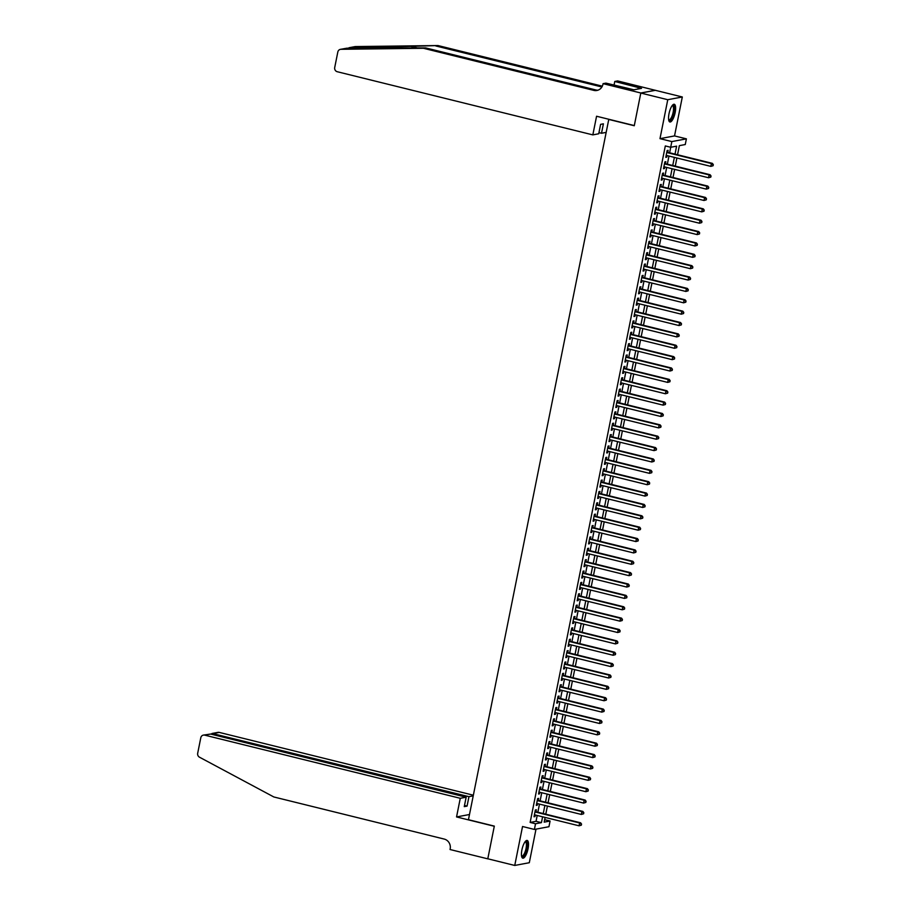 <?xml version="1.0" encoding="UTF-8"?>
<svg xmlns="http://www.w3.org/2000/svg" width="911" height="911" viewBox="0 0 911 911"><rect width="100%" height="100%" fill="white"/><g stroke="black" fill="none" stroke-linecap="round" stroke-linejoin="round"><path stroke-width="1.37" d="M528.05 848.722A9.121 2.87 103.9 0 0 527.173 840.443A9.121 2.87 103.9 0 0 521.912 849.883A9.121 2.87 103.9 0 0 522.789 858.162A9.121 2.87 103.9 0 0 528.05 848.722M675.153 112.554A9.121 2.87 103.9 0 0 674.277 104.264A9.121 2.87 103.9 0 0 669.016 113.704A9.121 2.87 103.9 0 0 669.892 121.983A9.121 2.87 103.9 0 0 675.153 112.554M550.085 821.027L544.186 822.132L545.12 817.429L544.687 819.695L550.085 821.027L548.946 826.71L534.393 829.443L535.531 823.76L541.43 822.644L542.603 816.803M608.799 119.261L468.448 819.706L494.32 826.106L487.795 858.788L514.749 865.45L529.302 862.717L536.01 829.135M608.389 119.341L634.272 125.741L640.797 93.047L655.351 90.314L682.316 96.976L667.763 99.709L659.985 138.654L671.84 141.581L686.393 138.848L685.254 144.542L679.355 145.646L677.545 154.745L679.378 145.646M659.985 138.654L674.527 135.921L682.316 96.976M674.527 135.921L686.393 138.848M545.791 814.183L547.42 806.064L545.769 814.183M548.069 802.819L549.686 794.699L548.046 802.807M550.335 791.443L551.964 783.323L550.312 791.443M552.613 780.078L554.23 771.959L552.59 780.067M554.879 768.702L556.507 760.583L554.856 768.702M558.75 749.218L557.133 757.337L558.773 749.218M559.422 745.972L561.051 737.853M563.294 726.477L561.677 734.596L563.317 726.477M565.572 715.101L563.943 723.22L565.594 715.112M566.243 711.855L567.86 703.736L566.221 711.855M568.51 700.491L570.138 692.371L568.487 700.479M570.787 689.115L572.404 680.995L570.764 689.115M573.053 677.75L574.682 669.631L573.03 677.75M575.331 666.385L576.948 658.266L575.308 666.374M577.597 655.009L579.225 646.89L577.574 655.009M581.469 635.514L579.851 643.633L581.491 635.525M583.746 624.149L582.118 632.268L583.769 624.149M586.012 612.773L584.395 620.903L586.035 612.784M588.29 601.408L586.661 609.527L588.312 601.408M588.962 598.163L590.579 590.043L588.939 598.163M591.228 586.798L592.856 578.679L591.205 586.786M593.505 575.422L595.122 567.302L593.482 575.422M595.771 564.057L597.4 555.938L595.748 564.046M598.049 552.681L599.666 544.562L598.026 552.681M600.315 541.316L601.943 533.197L600.292 541.316M602.592 529.951L604.209 521.832M606.464 510.456L604.836 518.575L606.487 510.456M608.73 499.08L607.113 507.199L608.753 499.091M611.008 487.715L609.379 495.835L611.03 487.715M611.68 484.47L613.297 476.351L611.657 484.458M613.946 473.094L615.574 464.974L613.923 473.094M616.223 461.729L617.84 453.61L616.2 461.729M618.489 450.364L620.118 442.245L618.467 450.353M620.767 438.988L622.384 430.869L620.744 438.988M623.033 427.623L624.661 419.504L623.01 427.612M626.905 408.128L625.288 416.247L626.927 408.128M629.182 396.763L627.554 404.883L629.205 396.763M631.448 385.387L629.831 393.506L631.471 385.399M633.726 374.022L632.097 382.142L633.749 374.022M634.398 370.777L636.015 362.658L634.375 370.766M636.664 359.401L638.292 351.282L636.641 359.401M638.941 348.036L640.558 339.917L638.918 348.025M641.207 336.66L642.836 328.541L641.185 336.66M643.485 325.295L645.102 317.176L643.462 325.295M645.751 313.931L647.379 305.811L645.74 313.919M649.623 294.435L648.006 302.554L649.645 294.435M651.9 283.059L650.283 291.178L651.923 283.07M654.166 271.694L652.549 279.814L654.189 271.694M656.444 260.318L654.827 268.438L656.467 260.33M657.116 257.073L658.733 248.954L657.093 257.073M659.382 245.708L661.01 237.589L659.37 245.708M661.659 234.343L663.276 226.224L661.637 234.332M663.925 222.967L665.554 214.848L663.914 222.967M666.203 211.603L667.82 203.483L666.18 211.591M668.469 200.226L670.097 192.107L668.458 200.226M670.747 188.862L672.364 180.742L670.724 188.862M674.618 169.366L673.001 177.486L674.641 169.378M676.896 158.002L675.267 166.121L676.907 158.002M640.797 93.047L667.763 99.709M535.964 811.758L536.363 809.765L535.372 809.947L534.017 816.768L534.996 816.586L535.315 815.003M538.23 800.382L538.629 798.4L537.649 798.583L536.283 805.404L537.274 805.222L537.581 803.639M540.508 789.017L540.906 787.024L539.916 787.206L538.56 794.028L539.54 793.845L539.859 792.263M542.774 777.641L543.172 775.66L542.193 775.842L540.827 782.663L541.817 782.481L542.125 780.898M545.051 766.276L545.45 764.283L544.459 764.477L543.104 771.298L544.083 771.105L544.402 769.522M547.317 754.912L547.716 752.919L546.737 753.101L545.37 759.922L546.361 759.74L546.668 758.157M549.595 743.535L549.993 741.543L549.003 741.736L547.648 748.557L548.627 748.375L548.946 746.792M551.861 732.171L552.26 730.178L551.28 730.36L549.914 737.181L550.904 736.999L551.212 735.416M554.139 720.795L554.537 718.813L553.546 718.995L552.191 725.816L553.171 725.634L553.489 724.051M556.405 709.43L556.803 707.437L555.824 707.619L554.457 714.452L555.448 714.258L555.756 712.675M558.682 698.065L559.081 696.072L558.09 696.255L556.735 703.076L557.714 702.893L558.033 701.311M560.948 686.689L561.347 684.696L560.367 684.89L559.001 691.711L559.992 691.517L560.299 689.946M563.226 675.324L563.624 673.331L562.634 673.514L561.278 680.335L562.258 680.153L562.577 678.57M565.492 663.948L565.89 661.967L564.911 662.149L563.545 668.97L564.535 668.788L564.843 667.205M567.769 652.583L568.168 650.591L567.177 650.773L565.822 657.594L566.801 657.412L567.12 655.829M570.035 641.207L570.434 639.226L569.455 639.408L568.088 646.229L569.079 646.047L569.386 644.464M572.313 629.843L572.712 627.85L571.721 628.043L570.366 634.865L571.345 634.671L571.664 633.088M574.579 618.478L574.978 616.485L573.998 616.667L572.632 623.488L573.623 623.306L573.93 621.723M576.857 607.102L577.255 605.109L576.264 605.303L574.909 612.124L575.889 611.941L576.207 610.359M579.123 595.737L579.521 593.744L578.542 593.926L577.175 600.748L578.166 600.565L578.474 598.982M581.4 584.361L581.799 582.38L580.808 582.562L579.453 589.383L580.432 589.201L580.751 587.618M583.666 572.996L584.065 571.003L583.086 571.186L581.719 578.007L582.71 577.825L583.017 576.242M585.944 561.631L586.342 559.639L585.352 559.821L583.997 566.642L584.976 566.46L585.295 564.877M588.21 550.255L588.608 548.263L587.629 548.456L586.263 555.277L587.253 555.084L587.561 553.501M590.487 538.891L590.886 536.898L589.895 537.08L588.54 543.901L589.519 543.719L589.838 542.136M592.754 527.515L593.152 525.533L592.173 525.715L590.806 532.536L591.797 532.354L592.104 530.771M595.031 516.15L595.43 514.157L594.439 514.339L593.084 521.16L594.063 520.978L594.382 519.395M597.297 504.774L597.696 502.792L596.716 502.974L595.35 509.796L596.341 509.613L596.648 508.031M599.575 493.409L599.973 491.416L598.982 491.598L597.627 498.431L598.607 498.237L598.926 496.654M601.841 482.044L602.239 480.051L601.26 480.234L599.893 487.055L600.884 486.873L601.192 485.29M604.118 470.668L604.517 468.675L603.526 468.869L602.171 475.69L603.15 475.496L603.469 473.925M606.384 459.303L606.783 457.311L605.804 457.493L604.437 464.314L605.428 464.132L605.735 462.549M608.662 447.927L609.06 445.946L608.07 446.128L606.715 452.949L607.694 452.767L608.013 451.184M610.928 436.563L611.327 434.57L610.347 434.752L608.981 441.573L609.971 441.391L610.279 439.808M613.205 425.186L613.604 423.205L612.613 423.387L611.258 430.208L612.238 430.026L612.556 428.443M615.472 413.822L615.87 411.829L614.891 412.023L613.524 418.844L614.515 418.65L614.823 417.067M617.749 402.457L618.148 400.464L617.157 400.646L615.802 407.468L616.781 407.285L617.1 405.702M620.015 391.081L620.414 389.088L619.434 389.282L618.068 396.103L619.059 395.921L619.366 394.338M622.293 379.716L622.691 377.723L621.712 377.906L620.345 384.727L621.325 384.544L621.644 382.962M624.559 368.34L624.957 366.359L623.978 366.541L622.612 373.362L623.602 373.18L623.91 371.597M626.836 356.975L627.235 354.983L626.256 355.165L624.889 361.986L625.868 361.804L626.187 360.221M629.102 345.611L629.501 343.618L628.522 343.8L627.155 350.621L628.146 350.439L628.453 348.856M631.38 334.235L631.778 332.242L630.799 332.435L629.433 339.256L630.412 339.063L630.731 337.491M633.646 322.87L634.045 320.877L633.065 321.059L631.699 327.88L632.689 327.698L632.997 326.115M635.924 311.494L636.322 309.512L635.343 309.694L633.976 316.516L634.956 316.333L635.274 314.75M638.19 300.129L638.588 298.136L637.609 298.318L636.242 305.139L637.233 304.957L637.541 303.374M640.467 288.753L640.866 286.771L639.886 286.954L638.52 293.775L639.499 293.593L639.818 292.01M642.733 277.388L643.132 275.395L642.153 275.589L640.786 282.41L641.777 282.216L642.084 280.634M645.011 266.023L645.409 264.031L644.43 264.213L643.064 271.034L644.043 270.852L644.362 269.269M647.277 254.647L647.675 252.654L646.696 252.848L645.33 259.669L646.32 259.476L646.628 257.904M649.554 243.283L649.953 241.29L648.974 241.472L647.607 248.293L648.586 248.111L648.905 246.528M651.82 231.906L652.219 229.925L651.24 230.107L649.873 236.928L650.864 236.746L651.171 235.163M654.098 220.542L654.497 218.549L653.517 218.731L652.151 225.552L653.13 225.37L653.449 223.787M656.364 209.166L656.763 207.184L655.783 207.366L654.417 214.187L655.408 214.005L655.715 212.422M658.642 197.801L659.04 195.808L658.061 196.002L656.694 202.823L657.674 202.629L657.993 201.046M660.919 186.436L661.306 184.443L660.327 184.626L658.96 191.447L659.951 191.264L660.259 189.682M663.185 175.06L663.584 173.079L662.604 173.261L661.238 180.082L662.217 179.9L662.536 178.317M665.463 163.695L665.85 161.702L664.871 161.885L663.504 168.706L664.495 168.524L664.802 166.941M675.017 154.118L676.611 146.159L670.701 147.275L665.315 145.942L530.134 822.428L536.044 821.312L537.205 815.47M537.854 812.225L539.483 804.106M540.132 800.849L541.749 792.729M542.398 789.484L544.026 781.365M544.676 778.119L546.293 770M546.942 766.743L548.57 758.624M549.219 755.378L550.836 747.259M551.485 744.002L553.114 735.883M553.763 732.638L555.38 724.518M556.029 721.261L557.657 713.142M558.306 709.897L559.923 701.777M560.572 698.532L562.201 690.413M562.85 687.156L564.467 679.037M565.116 675.791L566.744 667.672M567.394 664.415L569.011 656.296M569.66 653.05L571.288 644.931M571.937 641.686L573.554 633.566M574.203 630.31L575.832 622.19M576.481 618.945L578.098 610.825M578.747 607.569L580.375 599.449M581.024 596.204L582.641 588.085M583.291 584.828L584.919 576.709M585.568 573.463L587.185 565.344M587.834 562.098L589.463 553.979M590.112 550.722L591.729 542.603M592.378 539.358L594.006 531.238M594.655 527.981L596.272 519.862M596.921 516.617L598.55 508.497M599.199 505.252L600.816 497.121M601.465 493.876L603.093 485.757M603.742 482.511L605.36 474.392M606.009 471.135L607.637 463.016M608.286 459.77L609.903 451.651M610.552 448.394L612.181 440.275M612.83 437.029L614.447 428.91M615.096 425.665L616.724 417.545M617.373 414.289L618.99 406.169M619.639 402.924L621.268 394.805M621.917 391.548L623.534 383.429M624.183 380.183L625.811 372.064M626.461 368.807L628.078 360.688M628.727 357.442L630.355 349.323M631.004 346.078L632.621 337.958M633.27 334.701L634.899 326.582M635.548 323.337L637.165 315.217M637.814 311.961L639.442 303.841M640.091 300.596L641.708 292.477M642.357 289.231L643.986 281.112M644.635 277.855L646.252 269.736M646.901 266.49L648.53 258.371M649.179 255.114L650.796 246.995M651.445 243.749L653.073 235.63M653.722 232.373L655.339 224.254M655.988 221.009L657.617 212.889M658.266 209.644L659.883 201.525M660.532 198.268L662.16 190.148M662.809 186.903L664.426 178.784M665.076 175.527L666.704 167.408M667.353 164.162L668.97 156.043M669.619 152.786L670.724 147.263M667.729 152.319L668.127 150.338L667.148 150.52L665.782 157.341L666.761 157.159L667.08 155.576M534.393 829.443L522.538 826.505L514.749 865.45M530.134 822.428L535.531 823.76M670.701 147.275L671.84 141.581M604.187 521.821L602.57 529.94M561.028 737.842L559.4 745.961M543.252 813.557L544.869 805.438M545.518 802.181L547.147 794.062M547.796 790.816L549.413 782.697M550.062 779.452L551.69 771.332M552.339 768.075L553.956 759.956M554.605 756.711L556.234 748.591M556.883 745.335L558.5 737.215M559.149 733.97L560.777 725.851M561.427 722.594L563.044 714.475M563.693 711.229L565.321 703.11M565.97 699.864L567.587 691.745M568.236 688.488L569.865 680.369M570.514 677.124L572.131 669.004M572.78 665.747L574.408 657.628M575.057 654.383L576.674 646.263M577.323 643.018L578.952 634.899M579.601 631.642L581.218 623.523M581.867 620.277L583.495 612.158M584.145 608.901L585.762 600.782M586.411 597.536L588.039 589.417M588.688 586.16L590.305 578.041M590.954 574.795L592.583 566.676M593.232 563.431L594.849 555.311M595.498 552.055L597.126 543.935M597.775 540.69L599.392 532.571M600.042 529.314L601.67 521.194M602.319 517.949L603.936 509.83M604.585 506.584L606.214 498.454M606.863 495.208L608.48 487.089M609.129 483.843L610.757 475.724M611.406 472.467L613.023 464.348M613.672 461.103L615.301 452.983M615.95 449.727L617.567 441.607M618.216 438.362L619.844 430.243M620.493 426.997L622.111 418.878M622.76 415.621L624.388 407.502M625.037 404.256L626.654 396.137M627.303 392.88L628.932 384.761M629.581 381.515L631.198 373.396M631.847 370.139L633.475 362.02M634.124 358.775L635.741 350.655M636.39 347.41L638.019 339.291M638.668 336.034L640.285 327.914M640.934 324.669L642.562 316.55M643.212 313.293L644.829 305.174M645.478 301.928L647.106 293.809M647.755 290.563L649.372 282.444M650.021 279.187L651.65 271.068M652.299 267.823L653.916 259.703M654.565 256.446L656.193 248.327M656.842 245.082L658.459 236.962M659.108 233.706L660.737 225.586M661.386 222.341L663.003 214.222M663.652 210.976L665.281 202.857M665.93 199.6L667.547 191.481M668.196 188.235L669.824 180.116M670.473 176.859L672.09 168.74M672.739 165.495L674.368 157.375M536.044 821.312L541.43 822.644M665.861 156.931L666.761 157.159M663.595 168.307L664.495 168.524M661.318 179.672L662.217 179.9M659.052 191.037L659.951 191.264M656.774 202.413L657.674 202.629M654.508 213.778L655.408 214.005M652.23 225.154L653.13 225.37M649.964 236.518L650.864 236.746M647.687 247.894L648.586 248.111M645.409 259.259L646.32 259.476M643.143 270.624L644.043 270.852M640.866 282L641.777 282.216M638.6 293.365L639.499 293.593M636.322 304.741L637.233 304.957M634.056 316.106L634.956 316.333M631.778 327.47L632.689 327.698M629.512 338.846L630.412 339.063M627.235 350.211L628.146 350.439M624.969 361.587L625.868 361.804M622.691 372.952L623.602 373.18M620.425 384.328L621.325 384.544M618.148 395.693L619.059 395.921M615.882 407.058L616.781 407.285M613.604 418.434L614.515 418.65M611.338 429.798L612.238 430.026M609.06 441.175L609.971 441.391M606.794 452.539L607.694 452.767M604.517 463.904L605.428 464.132M602.251 475.28L603.15 475.496M599.973 486.645L600.884 486.873M597.707 498.021L598.607 498.237M595.43 509.386L596.341 509.613M593.163 520.762L594.063 520.978M590.886 532.126L591.797 532.354M588.62 543.491L589.519 543.719M586.342 554.867L587.253 555.084M584.076 566.232L584.976 566.46M581.799 577.608L582.71 577.825M579.533 588.973L580.432 589.201M577.255 600.349L578.166 600.565M574.989 611.714L575.889 611.941M572.712 623.078L573.623 623.306M570.445 634.455L571.345 634.671M568.168 645.819L569.079 646.047M565.902 657.195L566.801 657.412M563.624 668.56L564.535 668.788M561.358 679.925L562.258 680.153M559.081 691.301L559.992 691.517M556.815 702.666L557.714 702.893M554.537 714.042L555.448 714.258M552.271 725.407L553.171 725.634M549.993 736.783L550.904 736.999M547.727 748.147L548.627 748.375M545.45 759.512L546.361 759.74M543.184 770.888L544.083 771.105M540.906 782.253L541.817 782.481M538.64 793.629L539.54 793.845M536.363 804.994L537.274 805.222M534.097 816.358L534.996 816.586M713.085 165.745L713.313 164.606L713.085 165.745L710.819 166.383L666.18 155.348M712.687 165.825L710.819 166.383L711.389 163.536L712.368 163.354L666.863 152.114A1.173 1.105 -100.6 0 1 666.829 152.103M666.75 152.513L711.389 163.536L712.914 164.686M713.313 164.606L712.368 163.354M672.341 105.403A7.903 2.482 -76.1 0 1 674.288 108.648A7.903 2.482 -76.1 0 1 672.147 117.735A7.903 2.482 -76.1 0 1 668.708 120.081M668.651 119.751A7.311 2.3 103.9 0 0 668.925 119.876A7.311 2.3 103.9 0 0 671.919 116.38A7.311 2.3 103.9 0 0 673.525 108.83A7.311 2.3 103.9 0 0 672.432 105.676A7.311 2.3 103.9 0 0 672.136 105.665M669.437 121.732A9.064 2.847 103.9 0 0 672.967 116.847A9.064 2.847 103.9 0 0 674.744 108.01A9.064 2.847 103.9 0 0 673.753 104.287M525.237 841.582A7.903 2.482 -76.1 0 1 527.184 844.816A7.903 2.482 -76.1 0 1 525.043 853.903A7.903 2.482 -76.1 0 1 521.604 856.26M521.548 855.93A7.311 2.3 103.9 0 0 521.821 856.055A7.311 2.3 103.9 0 0 524.816 852.559A7.311 2.3 103.9 0 0 526.421 845.009A7.311 2.3 103.9 0 0 525.34 841.855A7.311 2.3 103.9 0 0 525.032 841.844M522.333 857.9A9.064 2.847 103.9 0 0 525.863 853.026A9.064 2.847 103.9 0 0 527.64 844.19A9.064 2.847 103.9 0 0 526.649 840.454M349.107 47.714L354.96 46.62A3.507 3.302 79.4 0 1 355.495 46.563L437.986 45.55L346.692 48.215L425.585 47.884L595.965 89.984A8.188 7.698 -100.6 0 0 597.969 90.189M355.495 46.563L348.993 47.736M340.407 49.353L346.692 48.215L340.942 49.296L423.433 48.283L593.813 90.383A8.188 7.698 -100.6 0 0 602.945 84.29L603.071 83.664L640.809 92.99L634.307 125.57L596.568 116.244L592.833 134.885L337.275 71.73A3.507 3.302 -100.6 0 1 334.713 67.528L337.822 52.007A3.507 3.302 -100.6 0 1 340.942 49.296M605.769 132.459L601.511 133.257L603.401 123.828L600.6 124.352L598.721 133.78L592.833 134.885M603.071 83.664L605.929 83.129L633.942 89.779L641.538 88.356L614.777 81.466L617.624 80.931L655.351 90.314M655.362 90.257L640.809 92.99M425.585 47.884L423.433 48.283M437.986 45.55L602.342 86.169M601.898 86.989L435.834 45.96M601.511 133.257L598.948 132.63M614.777 81.466L614.037 85.133A8.188 7.698 -100.6 0 0 614.071 85.019M638.304 87.558L638.007 89.016M473.344 795.201L219.266 732.41L213.379 733.514L213.151 734.676M460.271 798.298L204.713 735.143A3.507 3.302 -100.6 0 0 200.796 737.751L197.687 753.272A3.507 3.302 -100.6 0 0 199.486 757.189L273.835 796.966L444.204 839.065A8.188 7.698 79.4 0 1 450.171 848.893L450.045 849.519L487.784 858.845L494.286 826.266L456.548 816.939L460.271 798.298L466.159 797.193L464.268 806.634L467.058 806.11L468.949 796.669L212.149 733.457L217.934 732.376A3.507 3.302 79.4 0 1 219.266 732.41M468.949 796.669L473.208 795.872M456.548 816.939L469.484 814.514M466.159 797.193L210.589 734.038L204.713 735.143M467.058 806.11L464.496 805.472M203.381 735.109L210.589 734.038M210.999 734.141L212.149 733.457M710.808 177.121L711.035 175.982L710.808 177.121L708.553 177.747L663.903 166.724M710.421 177.189L708.553 177.747L709.122 174.912L710.102 174.73L664.597 163.479A1.173 1.105 -100.6 0 0 664.597 163.479L664.597 163.479M664.472 163.878L709.122 174.912L710.648 176.051M711.035 175.982L710.102 174.73M708.542 188.486L708.769 187.347L708.542 188.486L706.276 189.124L661.637 178.089M708.143 188.566L706.276 189.124L706.845 186.277L707.824 186.095L662.32 174.855A1.173 1.105 -100.6 0 0 662.32 174.855L662.32 174.855M662.206 175.242L706.845 186.277L708.371 187.427M708.769 187.347L707.824 186.095M706.264 199.851L706.492 198.723L706.264 199.851L704.009 200.488L659.359 189.454M705.877 199.93L704.009 200.488L704.579 197.653L705.558 197.459L660.054 186.22A1.173 1.105 -100.6 0 1 660.008 186.208M659.928 186.618L704.579 197.653L706.105 198.792M706.492 198.723L705.558 197.459M703.998 211.227L704.226 210.088L703.998 211.227L701.732 211.864L657.093 200.83M703.599 211.295L701.732 211.864L702.301 209.018L703.281 208.835L657.776 197.585A1.173 1.105 -100.6 0 1 657.742 197.573L657.776 197.585M657.662 197.983L702.301 209.018L703.827 210.168M704.226 210.088L703.281 208.835M701.721 222.591L701.948 221.453L701.721 222.591L699.466 223.229L654.815 212.195M701.333 222.671L699.466 223.229L700.035 220.394L701.014 220.2L655.51 208.961A1.173 1.105 -100.6 0 1 655.464 208.949L655.51 208.961M655.385 209.359L700.035 220.394L701.561 221.532M701.948 221.453L701.014 220.2M699.454 233.968L699.682 232.829L699.454 233.968L697.188 234.605L652.549 223.571M699.056 234.036L697.188 234.605L697.758 231.758L698.737 231.576L653.233 220.325A1.173 1.105 -100.6 0 1 653.198 220.314M653.119 220.724L697.758 231.758L699.284 232.897M699.682 232.829L698.737 231.576M697.177 245.332L697.405 244.194L697.177 245.332L694.922 245.97L650.272 234.936M696.79 245.412L694.922 245.97L695.492 243.123L696.471 242.941L650.966 231.701A1.173 1.105 -100.6 0 1 650.921 231.69L650.966 231.701M650.841 232.1L695.492 243.123L697.017 244.273M697.405 244.194L696.471 242.941M694.911 256.708L695.139 255.57L694.911 256.708L692.645 257.335L648.006 246.312M694.512 256.777L692.645 257.335L693.214 254.499L694.193 254.317L648.689 243.066A1.173 1.105 -100.6 0 1 648.655 243.055L648.689 243.066M648.575 243.465L693.214 254.499L694.74 255.638M695.139 255.57L694.193 254.317M692.633 268.073L692.861 266.934L692.633 268.073L690.379 268.711L645.728 257.676M692.246 268.141L690.379 268.711L690.937 265.864L691.927 265.682L646.423 254.431A1.173 1.105 -100.6 0 1 646.377 254.431L646.423 254.431M646.298 254.829L690.937 265.864L692.474 267.014M692.861 266.934L691.927 265.682M690.367 279.438L690.595 278.31L690.367 279.438L688.101 280.076L643.462 269.041M689.969 279.518L688.101 280.076L688.67 277.24L689.65 277.046L644.145 265.807A1.173 1.105 -100.6 0 0 644.145 265.807L644.1 265.818M644.031 266.206L688.67 277.24L690.196 278.379M690.595 278.31L689.65 277.046M688.09 290.814L688.317 289.675L688.09 290.814L685.835 291.452L641.185 280.417M687.703 290.882L685.835 291.452L686.393 288.605L687.384 288.423L641.879 277.172A1.173 1.105 -100.6 0 0 641.879 277.172L641.879 277.172M641.754 277.57L686.393 288.605L687.93 289.744M688.317 289.675L687.384 288.423M685.824 302.179L686.051 301.04L685.824 302.179L683.557 302.816L638.918 291.782M685.425 302.258L683.557 302.816L684.127 299.97L685.106 299.787L639.602 288.548A1.173 1.105 -100.6 0 0 639.602 288.548L639.602 288.548M639.488 288.946L684.127 299.97L685.653 301.12M686.051 301.04L685.106 299.787M683.546 313.555L683.774 312.416L683.546 313.555L681.291 314.181L636.641 303.158M683.159 313.623L681.291 314.181L681.849 311.346L682.84 311.163L637.336 299.913A1.173 1.105 -100.6 0 1 637.29 299.901M637.21 300.311L681.849 311.346L683.387 312.484M683.774 312.416L682.84 311.163M681.28 324.92L681.508 323.781L681.28 324.92L679.014 325.557L634.375 314.523M680.881 324.999L679.014 325.557L679.583 322.71L680.563 322.528L635.058 311.289A1.173 1.105 -100.6 0 1 635.024 311.277L635.058 311.289M634.944 311.676L679.583 322.71L681.109 323.86M681.508 323.781L680.563 322.528M679.002 336.284L679.23 335.157L679.002 336.284L676.748 336.922L632.097 325.899M678.615 336.364L676.748 336.922L677.306 334.086L678.296 333.893L632.792 322.653A1.173 1.105 -100.6 0 1 632.746 322.642L632.792 322.653M632.667 323.052L677.306 334.086L678.843 335.225M679.23 335.157L678.296 333.893M676.736 347.66L676.964 346.522L676.736 347.66L674.47 348.298L629.831 337.264M676.338 347.729L674.47 348.298L675.04 345.451L676.019 345.269L630.514 334.018A1.173 1.105 -100.6 0 1 630.48 334.007M630.401 334.417L675.04 345.451L676.566 346.601M676.964 346.522L676.019 345.269M674.459 359.025L674.687 357.886L674.459 359.025L672.204 359.663L627.554 348.628M674.072 359.105L672.204 359.663L672.762 356.827L673.753 356.634L628.248 345.394A1.173 1.105 -100.6 0 1 628.203 345.383L628.248 345.394M628.123 345.793L672.762 356.827L674.299 357.966M674.687 357.886L673.753 356.634M672.193 370.401L672.42 369.262L672.193 370.401L669.927 371.039L625.288 360.004M671.794 370.47L669.927 371.039L670.496 368.192L671.475 368.01L625.971 356.759A1.173 1.105 -100.6 0 1 625.937 356.748L625.971 356.759M625.857 357.158L670.496 368.192L672.022 369.331M672.42 369.262L671.475 368.01M669.915 381.766L670.143 380.627L669.915 381.766L667.661 382.404L623.01 371.369M669.528 381.846L667.661 382.404L668.218 379.557L669.209 379.375L623.705 368.135A1.173 1.105 -100.6 0 1 623.659 368.124M623.579 368.534L668.218 379.557L669.756 380.707M670.143 380.627L669.209 379.375M667.649 393.142L667.877 392.003L667.649 393.142L665.383 393.768L620.744 382.745M667.251 393.21L665.383 393.768L665.952 390.933L666.932 390.751L621.427 379.5A1.173 1.105 -100.6 0 0 621.427 379.5L621.382 379.511M621.313 379.898L665.952 390.933L667.478 392.072M667.877 392.003L666.932 390.751M665.372 404.507L665.599 403.368L665.372 404.507L663.117 405.144L618.467 394.11M664.984 404.586L663.117 405.144L663.675 402.298L664.666 402.115L619.161 390.865A1.173 1.105 -100.6 0 0 619.161 390.865L619.161 390.865M619.036 391.263L663.675 402.298L665.201 403.448M665.599 403.368L664.666 402.115M663.106 415.871L663.333 414.744L663.106 415.871L660.839 416.509L616.2 405.475M662.707 415.951L660.839 416.509L661.409 413.674L662.388 413.48L616.884 402.241A1.173 1.105 -100.6 0 1 616.849 402.229M616.77 402.639L661.409 413.674L662.935 414.812M663.333 414.744L662.388 413.48M660.828 427.248L661.056 426.109L660.828 427.248L658.573 427.885L613.923 416.851M660.441 427.316L658.573 427.885L659.131 425.038L660.122 424.856L614.618 413.605A1.173 1.105 -100.6 0 1 614.572 413.594L614.618 413.605M614.492 414.004L659.131 425.038L660.657 426.189M661.056 426.109L660.122 424.856M658.562 438.612L658.79 437.474L658.562 438.612L656.296 439.25L611.657 428.216M658.163 438.692L656.296 439.25L656.865 436.403L657.844 436.221L612.34 424.981A1.173 1.105 -100.6 0 1 612.306 424.97L612.34 424.981M612.226 425.38L656.865 436.403L658.391 437.553M658.79 437.474L657.844 436.221M656.284 449.988L656.512 448.85L656.284 449.988L654.03 450.626L609.379 439.592M655.897 450.057L654.03 450.626L654.588 447.779L655.578 447.597L610.074 436.346A1.173 1.105 -100.6 0 1 610.028 436.335M609.949 436.745L654.588 447.779L656.114 448.918M656.512 448.85L655.578 447.597M654.018 461.353L654.246 460.214L654.018 461.353L651.752 461.991L607.113 450.956M653.62 461.433L651.752 461.991L652.322 459.144L653.301 458.962L607.796 447.722A1.173 1.105 -100.6 0 1 607.762 447.711L607.796 447.722M607.683 448.121L652.322 459.144L653.847 460.294M654.246 460.214L653.301 458.962M651.741 472.729L651.969 471.591L651.741 472.729L649.486 473.356L604.836 462.332M651.354 472.798L649.486 473.356L650.044 470.52L651.035 470.338L605.53 459.087A1.173 1.105 -100.6 0 1 605.485 459.076L605.53 459.087M605.405 459.486L650.044 470.52L651.57 471.659M651.969 471.591L651.035 470.338M649.475 484.094L649.702 482.955L649.475 484.094L647.209 484.732L602.57 473.697M649.076 484.162L647.209 484.732L647.778 481.885L648.757 481.703L603.253 470.452A1.173 1.105 -100.6 0 1 603.219 470.452L603.253 470.452M603.139 470.85L647.778 481.885L649.304 483.035M649.702 482.955L648.757 481.703M647.197 495.459L647.425 494.331L647.197 495.459L644.942 496.096L600.292 485.062M646.81 495.538L644.942 496.096L645.5 493.261L646.491 493.067L600.987 481.828A1.173 1.105 -100.6 0 1 600.941 481.817M600.861 482.226L645.5 493.261L647.026 494.4M647.425 494.331L646.491 493.067M644.931 506.835L645.147 505.696L644.931 506.835L642.665 507.473L598.026 496.438M644.532 506.903L642.665 507.473L643.234 504.626L644.214 504.443L598.709 493.193A1.173 1.105 -100.6 0 0 598.709 493.193L598.664 493.204M598.595 493.591L643.234 504.626L644.76 505.764M645.147 505.696L644.214 504.443M642.654 518.2L642.881 517.061L642.654 518.2L640.399 518.837L595.748 507.803M642.266 518.279L640.399 518.837L640.957 515.99L641.948 515.808L596.443 504.569A1.173 1.105 -100.6 0 0 596.443 504.569L596.443 504.569M596.318 504.967L640.957 515.99L642.483 517.141M642.881 517.061L641.948 515.808M640.387 529.576L640.604 528.437L640.387 529.576L638.121 530.202L593.482 519.179M639.989 529.644L638.121 530.202L638.691 527.367L639.67 527.184L594.166 515.933A1.173 1.105 -100.6 0 0 594.166 515.933L594.12 515.945M594.052 516.332L638.691 527.367L640.217 528.505M640.604 528.437L639.67 527.184M638.11 540.94L638.338 539.802L638.11 540.94L635.855 541.578L591.205 530.544M637.711 541.02L635.855 541.578L636.413 538.731L637.404 538.549L591.899 527.31A1.173 1.105 -100.6 0 1 591.854 527.298L591.899 527.31M591.774 527.697L636.413 538.731L637.939 539.881M638.338 539.802L637.404 538.549M635.844 552.305L636.06 551.178L635.844 552.305L633.578 552.943L588.939 541.908M635.445 552.385L633.578 552.943L634.147 550.107L635.126 549.914L589.622 538.674A1.173 1.105 -100.6 0 1 589.588 538.663L589.622 538.674M589.508 539.073L634.147 550.107L635.673 551.246M636.06 551.178L635.126 549.914M633.566 563.681L633.794 562.543L633.566 563.681L631.312 564.319L586.661 553.284M633.168 563.75L631.312 564.319L631.87 561.472L632.86 561.29L587.356 550.039A1.173 1.105 -100.6 0 1 587.31 550.028M587.231 550.438L631.87 561.472L633.396 562.622M633.794 562.543L632.86 561.29M631.3 575.046L631.517 573.907L631.3 575.046L629.034 575.684L584.395 564.649M630.902 575.126L629.034 575.684L629.603 572.848L630.583 572.655L585.078 561.415A1.173 1.105 -100.6 0 1 585.044 561.404L585.078 561.415M584.964 561.814L629.603 572.848L631.129 573.987M631.517 573.907L630.583 572.655M629.023 586.422L629.25 585.283L629.023 586.422L626.768 587.06L582.118 576.025M628.624 586.49L626.768 587.06L627.326 584.213L628.317 584.031L582.812 572.78A1.173 1.105 -100.6 0 1 582.767 572.768L582.812 572.78M582.687 573.178L627.326 584.213L628.852 585.352M629.25 585.283L628.317 584.031M626.757 597.787L626.973 596.648L626.757 597.787L624.49 598.425L579.851 587.39M626.358 597.867L624.49 598.425L625.06 595.578L626.039 595.395L580.535 584.156A1.173 1.105 -100.6 0 1 580.501 584.145M580.421 584.555L625.06 595.578L626.586 596.728M626.973 596.648L626.039 595.395M624.479 609.163L624.707 608.024L624.479 609.163L622.224 609.789L577.574 598.766M624.081 609.231L622.224 609.789L622.782 606.954L623.773 606.772L578.269 595.521A1.173 1.105 -100.6 0 1 578.223 595.509L578.269 595.521M578.143 595.919L622.782 606.954L624.308 608.092M624.707 608.024L623.773 606.772M622.213 620.528L622.429 619.389L622.213 620.528L619.947 621.165L575.308 610.131M621.814 620.596L619.947 621.165L620.516 618.318L621.496 618.136L575.991 606.885A1.173 1.105 -100.6 0 0 575.991 606.885L575.946 606.897M575.877 607.284L620.516 618.318L622.042 619.469M622.429 619.389L621.496 618.136M619.935 631.892L620.163 630.765L619.935 631.892L617.669 632.53L573.03 621.496M619.537 631.972L617.669 632.53L618.239 629.695L619.229 629.501L573.725 618.262A1.173 1.105 -100.6 0 1 573.679 618.25M573.6 618.66L618.239 629.695L619.765 630.833M620.163 630.765L619.229 629.501M617.669 643.268L617.886 642.13L617.669 643.268L615.403 643.906L570.764 632.872M617.271 643.337L615.403 643.906L615.973 641.059L616.952 640.877L571.448 629.626A1.173 1.105 -100.6 0 0 571.448 629.626L571.448 629.626M571.334 630.025L615.973 641.059L617.499 642.198M617.886 642.13L616.952 640.877M615.392 654.633L615.62 653.494L615.392 654.633L613.126 655.271L568.487 644.236M614.993 654.713L613.126 655.271L613.695 652.424L614.686 652.242L569.181 641.002A1.173 1.105 -100.6 0 1 569.136 640.991L569.181 641.002M569.056 641.401L613.695 652.424L615.221 653.574M615.62 653.494L614.686 652.242M613.114 666.009L613.342 664.871L613.114 666.009L610.86 666.636L566.221 655.613M612.727 666.078L610.86 666.636L611.429 663.8L612.408 663.618L566.904 652.367A1.173 1.105 -100.6 0 1 566.87 652.356M566.779 652.766L611.429 663.8L612.955 664.939M613.342 664.871L612.408 663.618M610.848 677.374L611.076 676.235L610.848 677.374L608.582 678.012L563.943 666.977M610.45 677.454L608.582 678.012L609.152 675.165L610.142 674.983L564.638 663.743A1.173 1.105 -100.6 0 1 564.592 663.732L564.638 663.743M564.513 664.142L609.152 675.165L610.677 676.315M611.076 676.235L610.142 674.983M608.571 688.75L608.799 687.611L608.571 688.75L606.316 689.376L561.677 678.353M608.184 688.818L606.316 689.376L606.885 686.541L607.865 686.359L562.36 675.108A1.173 1.105 -100.6 0 1 562.326 675.097L562.36 675.108M562.235 675.506L606.885 686.541L608.411 687.68M608.799 687.611L607.865 686.359M606.305 700.115L606.532 698.976L606.305 700.115L604.039 700.753L559.4 689.718M605.906 700.183L604.039 700.753L604.608 697.906L605.599 697.724L560.094 686.473A1.173 1.105 -100.6 0 1 560.049 686.461M559.969 686.871L604.608 697.906L606.134 699.056M606.532 698.976L605.599 697.724M604.027 711.48L604.255 710.352L604.027 711.48L601.772 712.117L557.133 701.083M603.64 711.559L601.772 712.117L602.342 709.282L603.321 709.088L557.817 697.849A1.173 1.105 -100.6 0 1 557.783 697.837M557.691 698.247L602.342 709.282L603.868 710.421M604.255 710.352L603.321 709.088M601.761 722.856L601.989 721.717L601.761 722.856L599.495 723.493L554.856 712.459M601.362 722.924L599.495 723.493L600.064 720.647L601.055 720.464L555.551 709.213A1.173 1.105 -100.6 0 1 555.505 709.202L555.551 709.213M555.425 709.612L600.064 720.647L601.59 721.785M601.989 721.717L601.055 720.464M599.484 734.22L599.711 733.082L599.484 734.22L597.229 734.858L552.59 723.824M599.096 734.3L597.229 734.858L597.798 732.011L598.778 731.829L553.273 720.59A1.173 1.105 -100.6 0 0 553.273 720.59L553.228 720.59M553.148 720.988L597.798 732.011L599.324 733.161M599.711 733.082L598.778 731.829M597.217 745.597L597.445 744.458L597.217 745.597L594.951 746.223L550.312 735.2M596.819 745.665L594.951 746.223L595.521 743.387L596.511 743.205L551.007 731.954A1.173 1.105 -100.6 0 0 551.007 731.954L550.961 731.966M550.882 732.353L595.521 743.387L597.047 744.526M597.445 744.458L596.511 743.205M594.94 756.961L595.168 755.823L594.94 756.961L592.685 757.599L548.046 746.564M594.553 757.041L592.685 757.599L593.255 754.752L594.234 754.57L548.729 743.33A1.173 1.105 -100.6 0 0 548.729 743.33L548.729 743.33M548.604 743.718L593.255 754.752L594.781 755.902M595.168 755.823L594.234 754.57M592.674 768.326L592.902 767.199L592.674 768.326L590.408 768.964L545.769 757.929M592.275 768.406L590.408 768.964L590.977 766.128L591.968 765.935L546.463 754.695A1.173 1.105 -100.6 0 1 546.418 754.684L546.463 754.695M546.338 755.094L590.977 766.128L592.503 767.267M592.902 767.199L591.968 765.935M590.396 779.702L590.624 778.563L590.396 779.702L588.142 780.34L543.503 769.305M590.009 779.77L588.142 780.34L588.711 777.493L589.69 777.311L544.186 766.06A1.173 1.105 -100.6 0 1 544.152 766.049M544.061 766.458L588.711 777.493L590.237 778.643M590.624 778.563L589.69 777.311M588.13 791.067L588.358 789.928L588.13 791.067L585.864 791.705L541.225 780.67M587.732 791.147L585.864 791.705L586.433 788.858L587.424 788.675L541.92 777.436A1.173 1.105 -100.6 0 1 541.874 777.425L541.92 777.436M541.794 777.835L586.433 788.858L587.959 790.008M588.358 789.928L587.424 788.675M585.853 802.443L586.08 801.304L585.853 802.443L583.598 803.081L538.959 792.046M585.466 802.511L583.598 803.081L584.167 800.234L585.147 800.052L539.642 788.801A1.173 1.105 -100.6 0 1 539.608 788.789L539.642 788.801M539.517 789.199L584.167 800.234L585.693 801.373M586.08 801.304L585.147 800.052M583.587 813.808L583.814 812.669L583.587 813.808L581.32 814.445L536.681 803.411M583.188 813.887L581.32 814.445L581.89 811.599L582.881 811.416L537.376 800.177A1.173 1.105 -100.6 0 1 537.331 800.165M537.251 800.575L581.89 811.599L583.416 812.749M583.814 812.669L582.881 811.416M581.309 825.184L581.537 824.045L581.309 825.184L579.054 825.81L534.415 814.787M580.922 825.252L579.054 825.81L579.624 822.975L580.603 822.792L535.099 811.542A1.173 1.105 -100.6 0 1 535.064 811.53L535.099 811.542M534.973 811.94L579.624 822.975L581.15 824.113M581.537 824.045L580.603 822.792M410.542 46.267L417.466 47.976M595.965 89.984L593.813 90.383"/></g></svg>
